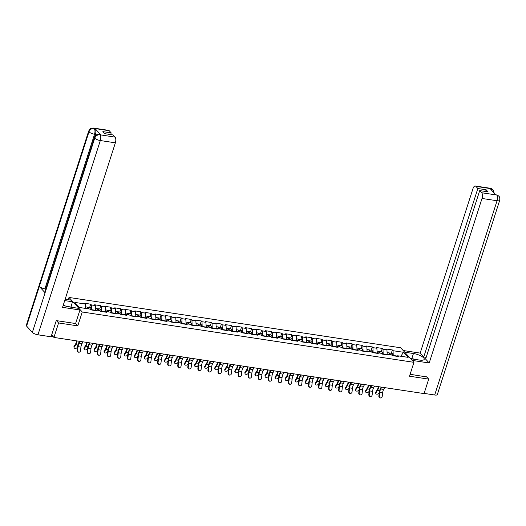 <?xml version="1.0" encoding="UTF-8"?>
<svg xmlns="http://www.w3.org/2000/svg" width="526" height="526" viewBox="0 0 526 526"><rect width="100%" height="100%" fill="white"/><g stroke="black" fill="none" stroke-linecap="round" stroke-linejoin="round"><path stroke-width="0.79" d="M68.268 299.695L68.985 297.453L400.694 347.785L413.949 362.329L82.24 311.997L68.985 297.453M85.508 308.407L85.265 304.008L74.791 302.417L79.406 307.48L89.88 309.071L90.571 309.827L96.692 310.754L96.002 309.998L95.298 310.544M85.265 304.008L84.574 303.252L90.702 304.179L89.644 307.473M91.563 309.978L91.386 304.935L90.702 304.179M91.386 304.935L95.318 305.534L94.634 304.778L100.755 305.705L99.697 308.999M101.617 311.504L101.446 306.461L100.755 305.705M101.446 306.461L105.378 307.059L104.687 306.303L110.808 307.23L109.756 310.524M111.676 313.029L111.499 307.993L110.808 307.23M111.499 307.993L115.431 308.584L114.74 307.828L120.868 308.762L119.81 312.05M121.73 314.555L121.559 309.518L120.868 308.762M121.559 309.518L125.49 310.11L124.8 309.354L130.921 310.287L129.863 313.581M131.783 316.08L131.612 311.044L130.921 310.287M131.612 311.044L135.544 311.635L134.853 310.879L140.975 311.813L139.923 315.107M141.842 317.605L141.665 312.569L140.975 311.813M141.665 312.569L145.597 313.161L144.906 312.405L151.034 313.338L149.976 316.632M151.896 319.131L151.725 314.094L151.034 313.338M151.725 314.094L155.657 314.693L154.966 313.937L161.088 314.864L160.029 318.158M161.955 320.656L161.778 315.62L161.088 314.864M161.778 315.62L165.71 316.218L165.019 315.462L171.147 316.389L170.089 319.683M172.009 322.188L171.831 317.145L171.147 316.389M171.831 317.145L175.763 317.743L175.079 316.987L181.2 317.914L180.142 321.208M182.062 323.714L181.891 318.671L181.2 317.914M181.891 318.671L185.823 319.269L185.132 318.513L191.254 319.44L190.195 322.734M192.121 325.239L191.944 320.196L191.254 319.44M191.944 320.196L195.876 320.794L195.185 320.038L201.313 320.965L200.255 324.259M202.175 326.764L202.004 321.721L201.313 320.965M202.004 321.721L205.936 322.32L205.245 321.564L211.367 322.491L210.308 325.785M212.228 328.29L212.057 323.247L211.367 322.491M212.057 323.247L215.989 323.845L215.298 323.089L221.42 324.016L220.368 327.31M222.288 329.815L222.11 324.772L221.42 324.016M222.11 324.772L226.042 325.37L225.352 324.614L231.479 325.541L230.421 328.835M232.341 331.341L232.17 326.298L231.479 325.541M232.17 326.298L236.102 326.896L235.411 326.14L241.533 327.067L240.474 330.361M242.401 332.866L242.223 327.823L241.533 327.067M242.223 327.823L246.155 328.421L245.464 327.665L251.592 328.592L250.534 331.886M252.454 334.391L252.276 329.348L251.592 328.592M252.276 329.348L256.208 329.947L255.524 329.191L261.646 330.124L260.587 333.412M262.507 335.917L262.336 330.88L261.646 330.124M262.336 330.88L266.268 331.472L265.577 330.716L271.699 331.65L270.64 334.937M272.567 337.442L272.389 332.406L271.699 331.65M272.389 332.406L276.321 332.997L275.631 332.241L281.758 333.175L280.7 336.469M282.62 338.968L282.442 333.931L281.758 333.175M282.442 333.931L286.374 334.523L285.69 333.767L291.812 334.7L290.753 337.994M292.673 340.493L292.502 335.457L291.812 334.7M292.502 335.457L296.434 336.048L295.743 335.292L301.865 336.226L300.813 339.52M302.733 342.018L302.555 336.982L301.865 336.226M302.555 336.982L306.487 337.58L305.797 336.824L311.925 337.751L310.866 341.045M312.786 343.544L312.615 338.507L311.925 337.751M312.615 338.507L316.547 339.106L315.856 338.349L321.978 339.277L320.919 342.571M322.839 345.076L322.668 340.033L321.978 339.277M322.668 340.033L326.6 340.631L325.91 339.875L332.031 340.802L330.979 344.096M332.899 346.601L332.721 341.558L332.031 340.802M332.721 341.558L336.653 342.156L335.969 341.4L342.091 342.327L341.032 345.621M342.952 348.127L342.781 343.083L342.091 342.327M342.781 343.083L346.713 343.682L346.023 342.926L352.144 343.853L351.085 347.147M353.012 349.652L352.834 344.609L352.144 343.853M352.834 344.609L356.766 345.207L356.076 344.451L362.204 345.378L361.145 348.672M363.065 351.177L362.887 346.134L362.204 345.378M362.887 346.134L366.819 346.733L366.135 345.977L372.257 346.904L371.198 350.198M373.118 352.703L372.947 347.66L372.257 346.904M372.947 347.66L376.879 348.258L376.189 347.502L382.31 348.429L381.258 351.723M383.178 354.228L383 349.185L382.31 348.429M383 349.185L386.932 349.783L386.242 349.027L392.37 349.954L391.311 353.248M393.231 355.754L393.06 350.71L392.37 349.954M393.06 350.71L403.534 352.302L408.143 357.364L397.669 355.773L396.966 356.319M96.002 309.998L99.933 310.596L100.624 311.353L106.745 312.28L106.055 311.524L109.987 312.122L110.677 312.878L116.805 313.805L116.114 313.049L120.046 313.647L120.737 314.403L126.858 315.337L126.168 314.574L130.1 315.173L130.79 315.929L136.911 316.862L136.227 316.106L140.159 316.698L140.843 317.454L146.971 318.388L146.281 317.632L150.212 318.223L150.903 318.98L157.024 319.913L156.334 319.157L160.266 319.749L160.956 320.505L167.077 321.439L166.394 320.682L170.325 321.274L171.009 322.037L177.137 322.964L176.447 322.208L180.379 322.806L181.069 323.562L187.19 324.489L186.5 323.733L190.432 324.332L191.122 325.088L197.25 326.015L196.56 325.259L200.491 325.857L201.182 326.613L207.303 327.54L206.613 326.784L210.545 327.382L211.235 328.139L217.356 329.066L216.666 328.309L220.598 328.908L221.288 329.664L227.416 330.591L226.726 329.835L230.658 330.433L231.348 331.189L237.469 332.116L236.779 331.36L240.711 331.959L241.401 332.715L247.522 333.642L246.839 332.886L250.77 333.484L251.454 334.24L257.582 335.167L256.892 334.411L260.824 335.009L261.514 335.766L267.635 336.693L266.945 335.936L270.877 336.535L271.567 337.291L277.695 338.225L277.005 337.462L280.937 338.06L281.627 338.816L287.748 339.75L287.058 338.994L290.99 339.586L291.68 340.342L297.801 341.275L297.111 340.519L301.043 341.111L301.733 341.867L307.861 342.801L307.171 342.045L311.103 342.636L311.793 343.393L317.914 344.326L317.224 343.57L321.156 344.168L321.846 344.925L327.968 345.852L327.284 345.095L331.216 345.694L331.899 346.45L338.027 347.377L337.337 346.621L341.269 347.219L341.959 347.975L348.08 348.902L347.39 348.146L351.322 348.745L352.012 349.501L358.134 350.428L357.45 349.672L361.382 350.27L362.066 351.026L368.193 351.953L367.503 351.197L371.435 351.795L372.125 352.552L378.247 353.479L377.556 352.722L381.488 353.321L382.178 354.077L388.306 355.004L387.616 354.248L391.548 354.846L392.238 355.602L398.36 356.529L397.669 355.773M95.574 310.333L91.656 309.696M95.587 310.294L95.318 305.534M105.627 311.859L101.709 311.221M105.641 311.819L105.378 307.059M106.055 311.524L105.351 312.069M115.687 313.384L111.762 312.746M115.694 313.345L115.431 308.584M116.114 313.049L115.411 313.595M125.74 314.91L121.822 314.272M125.753 314.87L125.49 310.11M126.168 314.574L125.464 315.12M135.793 316.435L131.875 315.797M135.807 316.396L135.544 311.635M136.227 316.106L135.524 316.645M145.853 317.96L141.935 317.323M145.866 317.921L145.597 313.161M146.281 317.632L145.577 318.177M155.906 319.486L151.988 318.848M155.92 319.446L155.657 314.693M156.334 319.157L155.63 319.703M165.96 321.011L162.041 320.38M165.973 320.972L165.71 316.218M166.394 320.682L165.69 321.228M176.019 322.537L172.101 321.905M176.032 322.497L175.763 317.743M176.447 322.208L175.743 322.754M186.072 324.062L182.154 323.431M186.086 324.023L185.823 319.269M186.5 323.733L185.796 324.279M196.132 325.587L192.207 324.956M196.139 325.555L195.876 320.794M196.56 325.259L195.856 325.804M206.185 327.119L202.267 326.482M206.199 327.08L205.936 322.32M206.613 326.784L205.909 327.33M216.239 328.645L212.32 328.007M216.252 328.605L215.989 323.845M216.666 328.309L215.962 328.855M226.298 330.17L222.38 329.532M226.311 330.131L226.042 325.37M226.726 329.835L226.022 330.381M236.352 331.696L232.433 331.058M236.365 331.656L236.102 326.896M236.779 331.36L236.075 331.906M246.405 333.221L242.486 332.583M246.418 333.182L246.155 328.421M246.839 332.886L246.135 333.431M256.464 334.746L252.546 334.109M256.478 334.707L256.208 329.947M256.892 334.411L256.188 334.957M266.518 336.272L262.599 335.634M266.531 336.232L266.268 331.472M266.945 335.936L266.241 336.482M276.571 337.797L272.652 337.159M276.584 337.758L276.321 332.997M277.005 337.462L276.301 338.008M286.631 339.323L282.712 338.685M286.644 339.283L286.374 334.523M287.058 338.994L286.354 339.533M296.684 340.848L292.765 340.21M296.697 340.809L296.434 336.048M297.111 340.519L296.408 341.065M306.743 342.373L302.818 341.742M306.757 342.334L306.487 337.58M307.171 342.045L306.467 342.59M316.797 343.899L312.878 343.268M316.81 343.859L316.547 339.106M317.224 343.57L316.52 344.116M326.85 345.424L322.931 344.793M326.863 345.385L326.6 340.631M327.284 345.095L326.58 345.641M336.91 346.95L332.991 346.318M336.923 346.91L336.653 342.156M337.337 346.621L336.633 347.167M346.963 348.475L343.044 347.844M346.976 348.442L346.713 343.682M347.39 348.146L346.687 348.692M357.016 350.007L353.097 349.369M357.029 349.968L356.766 345.207M357.45 349.672L356.746 350.217M367.076 351.532L363.157 350.895M367.089 351.493L366.819 346.733M367.503 351.197L366.8 351.743M377.129 353.058L373.21 352.42M377.142 353.018L376.879 348.258M377.556 352.722L376.853 353.268M387.189 354.583L383.263 353.945M387.195 354.544L386.932 349.783M387.616 354.248L386.912 354.794M397.288 356.076L393.323 355.471M400.799 356.247L403.534 352.302M413.949 362.329L409.491 376.208L428.703 379.121L426.579 376.794M428.703 379.121L424.055 393.593L53.935 337.429L58.577 322.957L77.789 325.877L82.24 311.997M56.46 320.63L58.577 322.957M51.66 334.937L53.935 337.429M77.789 325.877L75.619 323.49M380.817 397.952L380.39 397.972A1.637 1.46 -92.5 0 1 378.865 396.111L379.299 396.091A1.637 1.46 87.5 0 0 382.198 396.532L382.606 392.876A4.879 2.176 98.6 0 1 383.04 390.838A4.879 2.176 98.6 0 1 383.645 389.411L384.657 387.616M379.299 396.091L379.706 392.442A4.879 2.176 98.6 0 1 380.14 390.397A4.879 2.176 98.6 0 1 380.745 388.97L381.758 387.175M381.212 387.09L380.522 388.313A5.825 2.604 -81.4 0 0 379.792 390.016A5.825 2.604 -81.4 0 0 379.279 392.455L378.865 396.111M378.779 386.722A5.825 2.604 98.6 0 1 378.365 388.444A5.825 2.604 98.6 0 1 377.451 390.456L375.912 392.869A1.637 1.039 164.4 0 0 375.781 393.527L375.584 392.823A1.637 1.039 -15.6 0 1 375.715 392.166L377.254 389.746A4.879 2.176 -81.4 0 0 378.016 388.07A4.879 2.176 -81.4 0 0 378.358 386.656M375.781 393.527A1.637 1.039 164.4 0 0 377.149 394.178A1.637 1.039 164.4 0 0 378.812 393.31L379.259 392.606M387.09 352.611L388.609 352.841A2.406 1.072 98.6 0 1 389.365 354.517M388.97 353.064A2.406 1.072 98.6 0 1 389.378 352.959A2.406 1.072 98.6 0 1 390.141 354.629M389.378 352.959L391.863 353.334A2.406 1.072 98.6 0 1 392.587 355.655M389.667 354.563A1.46 0.651 -81.4 0 0 389.312 353.913M410.267 358.291L416.94 359.685M65.217 305.935L66.25 306.25M410.668 358.732L419.413 360.06A8.199 2.498 17.8 0 0 424.239 359.291A8.199 2.498 17.8 0 0 413.449 353.518L404.704 352.19M412.193 360.409L429.19 362.986L425.626 359.074L479.719 190.583L481.698 192.753L496.814 195.014L495.808 194.83L490.107 188.571L491.047 188.689L475.866 186.349A4.372 1.953 -81.4 0 0 475.248 185.994A4.372 1.953 -81.4 0 0 472.999 188.571L420.175 353.097L423.739 357.009L426.172 357.378M403.179 350.513L420.175 353.097M429.19 362.986L482.013 198.46A4.372 1.953 -81.4 0 0 481.698 192.753M496.682 194.962L498.76 196.027C499.062 197.007 500.042 195.968 499.7 200.327L437.33 394.585A4.478 1.361 -162.2 0 1 434.693 395L424.12 393.395M479.719 190.583L488.036 191.845L486.155 189.781L477.838 188.518L475.866 186.349M477.838 188.518L423.739 357.009M426.731 376.958L410.109 374.295M486.155 189.781L485.61 191.477M498.733 195.994L496.82 195.021M494.131 192.989L493.427 190.254L491.054 188.689M63.245 305.179A8.199 2.498 17.8 0 0 69.274 306.928L78.427 308.321L79.952 309.992L62.548 307.348L115.372 142.822L100.321 140.541L37.951 334.799L51.068 336.791L56.262 320.604L75.599 323.536L79.952 309.992M64.718 300.596L72.463 301.773L70.938 300.103L65.158 299.222M70.964 307.184L72.463 301.773M109.217 130.718L94.167 128.429A4.372 1.953 98.6 0 0 93.549 128.074L108.606 130.356A4.372 1.953 98.6 0 1 109.217 130.718L111.196 132.881L110.651 134.577M37.951 334.799A4.478 1.361 -162.2 0 1 32.356 332.412L45.085 292.765A4.478 1.361 -162.2 0 1 44.795 292.009L94.437 137.398A4.478 1.361 -162.2 0 0 94.726 138.147C95.732 135.787 97.441 134.663 99.868 134.774L115.049 137.115A4.372 1.953 98.6 0 1 115.372 142.822M45.775 288.958L44.914 288.827A4.478 1.361 -162.2 0 1 39.332 286.453L26.602 326.094L32.356 332.412M26.602 326.094A4.478 1.361 -162.2 0 1 26.3 325.331L88.67 131.073A4.478 1.361 -162.2 0 0 88.973 131.835C89.979 129.468 91.688 128.344 94.095 128.443L95.107 128.633A4.372 1.953 98.6 0 1 95.423 134.347L94.522 137.154M95.423 134.347L94.555 134.215A4.478 1.361 -162.2 0 1 88.973 131.835L39.332 286.453L45.085 292.765L94.726 138.147A4.478 1.361 -162.2 0 0 100.321 140.541A4.372 1.953 -81.4 0 0 99.999 134.834M111.196 132.881L102.879 131.618L104.759 133.683L113.077 134.945L115.049 137.115M100.808 134.893L100.19 134.531A4.372 1.953 98.6 0 1 100.808 134.893L95.107 128.633M66.644 306.362L70.786 306.993M44.914 288.827L94.555 134.215C95.219 131.789 95.114 129.883 94.233 128.502M370.758 396.426L370.33 396.446A1.637 1.46 -92.5 0 1 368.811 394.585L369.239 394.566A1.637 1.46 87.5 0 0 372.138 395.006L372.553 391.351A4.879 2.176 98.6 0 1 372.98 389.306A4.879 2.176 98.6 0 1 373.591 387.886L374.604 386.091M369.239 394.566L369.647 390.91A4.879 2.176 98.6 0 1 370.08 388.872A4.879 2.176 98.6 0 1 370.692 387.445L371.704 385.65M371.152 385.565L370.468 386.788A5.825 2.604 -81.4 0 0 369.739 388.49A5.825 2.604 -81.4 0 0 369.219 390.93L368.811 394.585M360.704 394.901L360.277 394.914A1.637 1.46 -92.5 0 1 358.758 393.06L359.186 393.04A1.637 1.46 87.5 0 0 362.085 393.481L362.493 389.825A4.879 2.176 98.6 0 1 362.927 387.78A4.879 2.176 98.6 0 1 363.538 386.36L364.551 384.565M359.186 393.04L359.593 389.385A4.879 2.176 98.6 0 1 360.027 387.34A4.879 2.176 98.6 0 1 360.639 385.92L361.645 384.125M361.099 384.039L360.409 385.262A5.825 2.604 -81.4 0 0 359.679 386.965A5.825 2.604 -81.4 0 0 359.166 389.404L358.758 393.06M350.651 393.376L350.224 393.389A1.637 1.46 -92.5 0 1 348.699 391.535L349.126 391.515A1.637 1.46 87.5 0 0 352.032 391.955L352.44 388.3A4.879 2.176 98.6 0 1 352.874 386.255A4.879 2.176 98.6 0 1 353.479 384.835L354.491 383.04M349.126 391.515L349.54 387.859A4.879 2.176 98.6 0 1 349.974 385.814A4.879 2.176 98.6 0 1 350.579 384.394L351.592 382.599M351.046 382.514L350.355 383.737A5.825 2.604 -81.4 0 0 349.626 385.44A5.825 2.604 -81.4 0 0 349.106 387.879L348.699 391.535M340.592 391.85L340.164 391.863A1.637 1.46 -92.5 0 1 338.645 390.009L339.073 389.99A1.637 1.46 87.5 0 0 341.972 390.43L342.38 386.774A4.879 2.176 98.6 0 1 342.814 384.73A4.879 2.176 98.6 0 1 343.425 383.309L344.438 381.508M339.073 389.99L339.48 386.334A4.879 2.176 98.6 0 1 339.914 384.289A4.879 2.176 98.6 0 1 340.526 382.869L341.538 381.074M340.986 380.988L340.296 382.211A5.825 2.604 -81.4 0 0 339.572 383.914A5.825 2.604 -81.4 0 0 339.053 386.354L338.645 390.009M330.538 390.318L330.111 390.338A1.637 1.46 -92.5 0 1 328.586 388.484L329.02 388.464A1.637 1.46 87.5 0 0 331.919 388.905L332.327 385.249A4.879 2.176 98.6 0 1 332.761 383.204A4.879 2.176 98.6 0 1 333.372 381.777L334.378 379.982M329.02 388.464L329.427 384.808A4.879 2.176 98.6 0 1 329.861 382.764A4.879 2.176 98.6 0 1 330.466 381.343L331.479 379.542M330.933 379.463L330.243 380.686A5.825 2.604 -81.4 0 0 329.513 382.389A5.825 2.604 -81.4 0 0 329 384.828L328.586 388.484M368.726 385.196A5.825 2.604 98.6 0 1 368.305 386.919A5.825 2.604 98.6 0 1 367.398 388.931L365.853 391.344A1.637 1.039 164.4 0 0 365.728 392.002L365.531 391.298A1.637 1.039 -15.6 0 1 365.662 390.64L367.201 388.221A4.879 2.176 -81.4 0 0 367.963 386.544A4.879 2.176 -81.4 0 0 368.305 385.131M365.728 392.002A1.637 1.039 164.4 0 0 367.095 392.652A1.637 1.039 164.4 0 0 368.759 391.785L369.206 391.081M377.037 351.085L378.549 351.315A2.406 1.072 98.6 0 1 379.312 352.992M378.911 351.539A2.406 1.072 98.6 0 1 379.325 351.434A2.406 1.072 98.6 0 1 380.081 353.104M379.325 351.434L381.804 351.809A2.406 1.072 98.6 0 1 382.533 354.13M379.614 353.038A1.46 0.651 -81.4 0 0 379.253 352.387M358.666 383.671A5.825 2.604 98.6 0 1 358.252 385.394A5.825 2.604 98.6 0 1 357.338 387.406L355.8 389.819A1.637 1.039 164.4 0 0 355.675 390.476L355.477 389.773A1.637 1.039 -15.6 0 1 355.602 389.115L357.141 386.695A4.879 2.176 -81.4 0 0 357.904 385.012A4.879 2.176 -81.4 0 0 358.252 383.605M355.675 390.476A1.637 1.039 164.4 0 0 357.036 391.127A1.637 1.039 164.4 0 0 358.699 390.259L359.146 389.556M366.977 349.56L368.496 349.79A2.406 1.072 98.6 0 1 369.252 351.46M368.857 350.014A2.406 1.072 98.6 0 1 369.265 349.908A2.406 1.072 98.6 0 1 370.028 351.578M369.265 349.908L371.75 350.283A2.406 1.072 98.6 0 1 372.48 352.604M369.554 351.506A1.46 0.651 -81.4 0 0 369.199 350.862M348.613 382.146A5.825 2.604 98.6 0 1 348.192 383.868A5.825 2.604 98.6 0 1 347.285 385.874L345.746 388.293A1.637 1.039 164.4 0 0 345.615 388.951L345.418 388.247A1.637 1.039 -15.6 0 1 345.549 387.583L347.088 385.17A4.879 2.176 -81.4 0 0 347.85 383.487A4.879 2.176 -81.4 0 0 348.192 382.08M345.615 388.951A1.637 1.039 164.4 0 0 346.982 389.602A1.637 1.039 164.4 0 0 348.646 388.734L349.093 388.03M356.924 348.034L358.436 348.265A2.406 1.072 98.6 0 1 359.199 349.935M358.804 348.482A2.406 1.072 98.6 0 1 359.212 348.383A2.406 1.072 98.6 0 1 359.975 350.053M359.212 348.383L361.697 348.758A2.406 1.072 98.6 0 1 362.421 351.079M359.501 349.981A1.46 0.651 -81.4 0 0 359.14 349.336M338.553 380.62A5.825 2.604 98.6 0 1 338.139 382.343A5.825 2.604 98.6 0 1 337.225 384.348L335.687 386.768A1.637 1.039 164.4 0 0 335.562 387.425L335.364 386.722A1.637 1.039 -15.6 0 1 335.489 386.058L337.034 383.645A4.879 2.176 -81.4 0 0 337.797 381.961A4.879 2.176 -81.4 0 0 338.139 380.554M335.562 387.425A1.637 1.039 164.4 0 0 336.929 388.076A1.637 1.039 164.4 0 0 338.593 387.208L339.04 386.505M346.871 346.509L348.383 346.739A2.406 1.072 98.6 0 1 349.146 348.409M348.745 346.956A2.406 1.072 98.6 0 1 349.159 346.851A2.406 1.072 98.6 0 1 349.915 348.528M349.159 346.851L351.638 347.232A2.406 1.072 98.6 0 1 352.367 349.553M349.442 348.455A1.46 0.651 -81.4 0 0 349.086 347.811M328.5 379.095A5.825 2.604 98.6 0 1 328.086 380.817A5.825 2.604 98.6 0 1 327.172 382.823L325.633 385.236A1.637 1.039 164.4 0 0 325.502 385.9L325.311 385.196A1.637 1.039 -15.6 0 1 325.436 384.532L326.975 382.119A4.879 2.176 -81.4 0 0 327.737 380.436A4.879 2.176 -81.4 0 0 328.079 379.029M325.502 385.9A1.637 1.039 164.4 0 0 326.87 386.551A1.637 1.039 164.4 0 0 328.533 385.676L328.98 384.979M336.811 344.984L338.33 345.214A2.406 1.072 98.6 0 1 339.086 346.884M338.691 345.431A2.406 1.072 98.6 0 1 339.099 345.326A2.406 1.072 98.6 0 1 339.862 347.002M339.099 345.326L341.584 345.707A2.406 1.072 98.6 0 1 342.314 348.028M339.388 346.93A1.46 0.651 -81.4 0 0 339.033 346.286M320.485 388.793L320.051 388.813A1.637 1.46 -92.5 0 1 318.532 386.958L318.96 386.939A1.637 1.46 87.5 0 0 321.859 387.379L322.274 383.724A4.879 2.176 98.6 0 1 322.708 381.679A4.879 2.176 98.6 0 1 323.312 380.252L324.325 378.457M318.96 386.939L319.374 383.283A4.879 2.176 98.6 0 1 319.801 381.238A4.879 2.176 98.6 0 1 320.413 379.811L321.425 378.016M320.88 377.938L320.189 379.161A5.825 2.604 -81.4 0 0 319.46 380.863A5.825 2.604 -81.4 0 0 318.94 383.303L318.532 386.958M318.447 377.569A5.825 2.604 98.6 0 1 318.026 379.292A5.825 2.604 98.6 0 1 317.119 381.297L315.58 383.71A1.637 1.039 164.4 0 0 315.449 384.375L315.252 383.671A1.637 1.039 -15.6 0 1 315.383 383.007L316.922 380.594A4.879 2.176 -81.4 0 0 317.684 378.911A4.879 2.176 -81.4 0 0 318.026 377.504M315.449 384.375A1.637 1.039 164.4 0 0 316.816 385.025A1.637 1.039 164.4 0 0 318.48 384.151L318.927 383.454M326.758 343.458L328.27 343.682A2.406 1.072 98.6 0 1 329.033 345.358M328.632 343.905A2.406 1.072 98.6 0 1 329.046 343.8A2.406 1.072 98.6 0 1 329.802 345.477M329.046 343.8L331.525 344.182A2.406 1.072 98.6 0 1 332.254 346.502M329.335 345.404A1.46 0.651 -81.4 0 0 328.974 344.76M310.425 387.267L309.998 387.287A1.637 1.46 -92.5 0 1 308.479 385.433L308.907 385.413A1.637 1.46 87.5 0 0 311.806 385.854L312.214 382.198A4.879 2.176 98.6 0 1 312.648 380.153A4.879 2.176 98.6 0 1 313.259 378.727L314.272 376.932M308.907 385.413L309.314 381.758A4.879 2.176 98.6 0 1 309.748 379.713A4.879 2.176 98.6 0 1 310.36 378.286L311.372 376.491M310.82 376.412L310.13 377.635A5.825 2.604 -81.4 0 0 309.406 379.338A5.825 2.604 -81.4 0 0 308.887 381.777L308.479 385.433M308.387 376.044A5.825 2.604 98.6 0 1 307.973 377.767A5.825 2.604 98.6 0 1 307.059 379.772L305.521 382.185A1.637 1.039 164.4 0 0 305.396 382.849L305.198 382.146A1.637 1.039 -15.6 0 1 305.323 381.482L306.862 379.068A4.879 2.176 -81.4 0 0 307.625 377.385A4.879 2.176 -81.4 0 0 307.973 375.978M305.396 382.849A1.637 1.039 164.4 0 0 306.763 383.493A1.637 1.039 164.4 0 0 308.42 382.626L308.867 381.929M316.705 341.926L318.217 342.156A2.406 1.072 98.6 0 1 318.973 343.833M318.578 342.38A2.406 1.072 98.6 0 1 318.993 342.275A2.406 1.072 98.6 0 1 319.749 343.951M318.993 342.275L321.471 342.656A2.406 1.072 98.6 0 1 322.201 344.977M319.275 343.879A1.46 0.651 -81.4 0 0 318.92 343.235M300.372 385.742L299.945 385.762A1.637 1.46 -92.5 0 1 298.42 383.908L298.853 383.888A1.637 1.46 87.5 0 0 301.753 384.328L302.161 380.673A4.879 2.176 98.6 0 1 302.595 378.628A4.879 2.176 98.6 0 1 303.206 377.201L304.212 375.406M298.853 383.888L299.261 380.232A4.879 2.176 98.6 0 1 299.695 378.187A4.879 2.176 98.6 0 1 300.3 376.761L301.313 374.966M300.767 374.887L300.076 376.11A5.825 2.604 -81.4 0 0 299.347 377.813A5.825 2.604 -81.4 0 0 298.834 380.252L298.42 383.908M298.334 374.512A5.825 2.604 98.6 0 1 297.92 376.241A5.825 2.604 98.6 0 1 297.006 378.247L295.467 380.66A1.637 1.039 164.4 0 0 295.336 381.324L295.139 380.62A1.637 1.039 -15.6 0 1 295.27 379.956L296.809 377.543A4.879 2.176 -81.4 0 0 297.571 375.86A4.879 2.176 -81.4 0 0 297.913 374.453M295.336 381.324A1.637 1.039 164.4 0 0 296.703 381.968A1.637 1.039 164.4 0 0 298.367 381.1L298.814 380.403M306.645 340.401L308.164 340.631A2.406 1.072 98.6 0 1 308.92 342.308M308.525 340.855A2.406 1.072 98.6 0 1 308.933 340.749A2.406 1.072 98.6 0 1 309.696 342.426M308.933 340.749L311.418 341.124A2.406 1.072 98.6 0 1 312.148 343.452M309.222 342.354A1.46 0.651 -81.4 0 0 308.867 341.709M290.319 384.217L289.885 384.236A1.637 1.46 -92.5 0 1 288.366 382.376L288.794 382.363A1.637 1.46 87.5 0 0 291.693 382.803L292.108 379.147A4.879 2.176 98.6 0 1 292.535 377.103A4.879 2.176 98.6 0 1 293.146 375.676L294.159 373.881M288.794 382.363L289.201 378.707A4.879 2.176 98.6 0 1 289.635 376.662A4.879 2.176 98.6 0 1 290.247 375.235L291.259 373.44M290.707 373.361L290.023 374.584A5.825 2.604 -81.4 0 0 289.293 376.281A5.825 2.604 -81.4 0 0 288.774 378.727L288.366 382.376M288.281 372.987A5.825 2.604 98.6 0 1 287.86 374.716A5.825 2.604 98.6 0 1 286.953 376.721L285.414 379.134A1.637 1.039 164.4 0 0 285.283 379.798L285.085 379.095A1.637 1.039 -15.6 0 1 285.217 378.431L286.755 376.018A4.879 2.176 -81.4 0 0 287.518 374.334A4.879 2.176 -81.4 0 0 287.86 372.927M285.283 379.798A1.637 1.039 164.4 0 0 286.65 380.443A1.637 1.039 164.4 0 0 288.314 379.575L288.761 378.871M296.592 338.875L298.104 339.106A2.406 1.072 98.6 0 1 298.867 340.782M298.466 339.329A2.406 1.072 98.6 0 1 298.88 339.224A2.406 1.072 98.6 0 1 299.636 340.901M298.88 339.224L301.359 339.599A2.406 1.072 98.6 0 1 302.088 341.926M299.169 340.828A1.46 0.651 -81.4 0 0 298.807 340.184M280.259 382.691L279.832 382.711A1.637 1.46 -92.5 0 1 278.313 380.85L278.741 380.837A1.637 1.46 87.5 0 0 281.64 381.278L282.048 377.622A4.879 2.176 98.6 0 1 282.482 375.577A4.879 2.176 98.6 0 1 283.093 374.15L284.106 372.355M278.741 380.837L279.148 377.181A4.879 2.176 98.6 0 1 279.582 375.137A4.879 2.176 98.6 0 1 280.194 373.71L281.2 371.915M280.654 371.829L279.964 373.059A5.825 2.604 -81.4 0 0 279.24 374.755A5.825 2.604 -81.4 0 0 278.721 377.201L278.313 380.85M278.221 371.461A5.825 2.604 98.6 0 1 277.807 373.184A5.825 2.604 98.6 0 1 276.893 375.196L275.354 377.609A1.637 1.039 164.4 0 0 275.23 378.273L275.032 377.563A1.637 1.039 -15.6 0 1 275.157 376.905L276.696 374.492A4.879 2.176 -81.4 0 0 277.458 372.809A4.879 2.176 -81.4 0 0 277.807 371.402M275.23 378.273A1.637 1.039 164.4 0 0 276.591 378.917A1.637 1.039 164.4 0 0 278.254 378.049L278.701 377.346M286.532 337.35L288.051 337.58A2.406 1.072 98.6 0 1 288.807 339.257M288.412 337.804A2.406 1.072 98.6 0 1 288.827 337.699A2.406 1.072 98.6 0 1 289.583 339.375M288.827 337.699L291.305 338.073A2.406 1.072 98.6 0 1 292.035 340.401M289.109 339.303A1.46 0.651 -81.4 0 0 288.754 338.659M270.206 381.166L269.779 381.186A1.637 1.46 -92.5 0 1 268.253 379.325L268.681 379.312A1.637 1.46 87.5 0 0 271.587 379.746L271.995 376.097A4.879 2.176 98.6 0 1 272.429 374.052A4.879 2.176 98.6 0 1 273.033 372.625L274.046 370.83M268.681 379.312L269.095 375.656A4.879 2.176 98.6 0 1 269.529 373.611A4.879 2.176 98.6 0 1 270.134 372.184L271.146 370.389M270.601 370.304L269.91 371.534A5.825 2.604 -81.4 0 0 269.18 373.23A5.825 2.604 -81.4 0 0 268.661 375.676L268.253 379.325M268.168 369.936A5.825 2.604 98.6 0 1 267.747 371.658A5.825 2.604 98.6 0 1 266.84 373.67L265.301 376.083A1.637 1.039 164.4 0 0 265.17 376.748L264.972 376.037A1.637 1.039 -15.6 0 1 265.104 375.38L266.643 372.967A4.879 2.176 -81.4 0 0 267.405 371.284A4.879 2.176 -81.4 0 0 267.747 369.877M265.17 376.748A1.637 1.039 164.4 0 0 266.537 377.392A1.637 1.039 164.4 0 0 268.201 376.524L268.648 375.82M276.479 335.825L277.998 336.055A2.406 1.072 98.6 0 1 278.754 337.731M278.359 336.278A2.406 1.072 98.6 0 1 278.767 336.173A2.406 1.072 98.6 0 1 279.53 337.85M278.767 336.173L281.252 336.548A2.406 1.072 98.6 0 1 281.975 338.869M279.056 337.777A1.46 0.651 -81.4 0 0 278.701 337.133M260.146 379.64L259.719 379.66A1.637 1.46 -92.5 0 1 258.2 377.8L258.628 377.78A1.637 1.46 87.5 0 0 261.527 378.22L261.935 374.571A4.879 2.176 98.6 0 1 262.369 372.526A4.879 2.176 98.6 0 1 262.98 371.1L263.993 369.305M258.628 377.78L259.035 374.131A4.879 2.176 98.6 0 1 259.469 372.086A4.879 2.176 98.6 0 1 260.081 370.659L261.093 368.864M260.541 368.779L259.851 370.002A5.825 2.604 -81.4 0 0 259.127 371.704A5.825 2.604 -81.4 0 0 258.608 374.15L258.2 377.8M258.108 368.41A5.825 2.604 98.6 0 1 257.694 370.133A5.825 2.604 98.6 0 1 256.78 372.145L255.241 374.558A1.637 1.039 164.4 0 0 255.117 375.216L254.919 374.512A1.637 1.039 -15.6 0 1 255.051 373.854L256.589 371.441A4.879 2.176 -81.4 0 0 257.352 369.758A4.879 2.176 -81.4 0 0 257.694 368.351M255.117 375.216A1.637 1.039 164.4 0 0 256.484 375.866A1.637 1.039 164.4 0 0 258.148 374.999L258.595 374.295M266.426 334.299L267.938 334.529A2.406 1.072 98.6 0 1 268.701 336.206M268.299 334.753A2.406 1.072 98.6 0 1 268.714 334.648A2.406 1.072 98.6 0 1 269.47 336.324M268.714 334.648L271.192 335.023A2.406 1.072 98.6 0 1 271.922 337.344M268.996 336.252A1.46 0.651 -81.4 0 0 268.641 335.601M250.093 378.115L249.666 378.135A1.637 1.46 -92.5 0 1 248.147 376.274L248.574 376.254A1.637 1.46 87.5 0 0 251.474 376.695L251.882 373.046A4.879 2.176 98.6 0 1 252.316 371.001A4.879 2.176 98.6 0 1 252.927 369.574L253.94 367.779M248.574 376.254L248.982 372.605A4.879 2.176 98.6 0 1 249.416 370.56A4.879 2.176 98.6 0 1 250.028 369.134L251.034 367.339M250.488 367.253L249.797 368.476A5.825 2.604 -81.4 0 0 249.068 370.179A5.825 2.604 -81.4 0 0 248.555 372.618L248.147 376.274M248.055 366.885A5.825 2.604 98.6 0 1 247.641 368.608A5.825 2.604 98.6 0 1 246.727 370.62L245.188 373.033A1.637 1.039 164.4 0 0 245.057 373.69L244.866 372.987A1.637 1.039 -15.6 0 1 244.991 372.329L246.53 369.916A4.879 2.176 -81.4 0 0 247.292 368.233A4.879 2.176 -81.4 0 0 247.634 366.819M245.057 373.69A1.637 1.039 164.4 0 0 246.424 374.341A1.637 1.039 164.4 0 0 248.088 373.473L248.535 372.77M256.366 332.774L257.885 333.004A2.406 1.072 98.6 0 1 258.641 334.681M258.246 333.228A2.406 1.072 98.6 0 1 258.654 333.122A2.406 1.072 98.6 0 1 259.417 334.799M258.654 333.122L261.139 333.497A2.406 1.072 98.6 0 1 261.869 335.818M258.943 334.727A1.46 0.651 -81.4 0 0 258.588 334.076M240.04 376.59L239.606 376.609A1.637 1.46 -92.5 0 1 238.087 374.749L238.515 374.729A1.637 1.46 87.5 0 0 241.414 375.17L241.828 371.52A4.879 2.176 98.6 0 1 242.262 369.476A4.879 2.176 98.6 0 1 242.867 368.049L243.88 366.254M238.515 374.729L238.929 371.08A4.879 2.176 98.6 0 1 239.356 369.035A4.879 2.176 98.6 0 1 239.968 367.608L240.98 365.813M240.435 365.728L239.744 366.951A5.825 2.604 -81.4 0 0 239.014 368.654A5.825 2.604 -81.4 0 0 238.495 371.093L238.087 374.749M238.002 365.36A5.825 2.604 98.6 0 1 237.581 367.082A5.825 2.604 98.6 0 1 236.674 369.094L235.135 371.507A1.637 1.039 164.4 0 0 235.004 372.165L234.806 371.461A1.637 1.039 -15.6 0 1 234.938 370.804L236.476 368.391A4.879 2.176 -81.4 0 0 237.239 366.707A4.879 2.176 -81.4 0 0 237.581 365.294M235.004 372.165A1.637 1.039 164.4 0 0 236.371 372.816A1.637 1.039 164.4 0 0 238.035 371.948L238.482 371.244M246.313 331.248L247.825 331.479A2.406 1.072 98.6 0 1 248.588 333.155M248.187 331.702A2.406 1.072 98.6 0 1 248.601 331.597A2.406 1.072 98.6 0 1 249.357 333.274M248.601 331.597L251.086 331.972A2.406 1.072 98.6 0 1 251.809 334.293M248.89 333.201A1.46 0.651 -81.4 0 0 248.528 332.55M229.98 375.064L229.553 375.084A1.637 1.46 -92.5 0 1 228.034 373.223L228.462 373.204A1.637 1.46 87.5 0 0 231.361 373.644L231.769 369.988A4.879 2.176 98.6 0 1 232.203 367.95A4.879 2.176 98.6 0 1 232.814 366.523L233.827 364.728M228.462 373.204L228.869 369.554A4.879 2.176 98.6 0 1 229.303 367.51A4.879 2.176 98.6 0 1 229.915 366.083L230.927 364.288M230.375 364.202L229.684 365.425A5.825 2.604 -81.4 0 0 228.961 367.128A5.825 2.604 -81.4 0 0 228.442 369.568L228.034 373.223M227.942 363.834A5.825 2.604 98.6 0 1 227.528 365.557A5.825 2.604 98.6 0 1 226.614 367.569L225.075 369.982A1.637 1.039 164.4 0 0 224.95 370.639L224.753 369.936A1.637 1.039 -15.6 0 1 224.878 369.278L226.417 366.859A4.879 2.176 -81.4 0 0 227.186 365.182A4.879 2.176 -81.4 0 0 227.528 363.768M224.95 370.639A1.637 1.039 164.4 0 0 226.318 371.29A1.637 1.039 164.4 0 0 227.975 370.422L228.422 369.719M236.259 329.723L237.772 329.953A2.406 1.072 98.6 0 1 238.528 331.63M238.133 330.177A2.406 1.072 98.6 0 1 238.548 330.072A2.406 1.072 98.6 0 1 239.304 331.742M238.548 330.072L241.026 330.446A2.406 1.072 98.6 0 1 241.756 332.767M238.83 331.676A1.46 0.651 -81.4 0 0 238.475 331.025M219.927 373.539L219.5 373.559A1.637 1.46 -92.5 0 1 217.974 371.698L218.408 371.678A1.637 1.46 87.5 0 0 221.308 372.119L221.716 368.463A4.879 2.176 98.6 0 1 222.15 366.418A4.879 2.176 98.6 0 1 222.761 364.998L223.767 363.203M218.408 371.678L218.816 368.022A4.879 2.176 98.6 0 1 219.25 365.984A4.879 2.176 98.6 0 1 219.855 364.557L220.867 362.762M220.322 362.677L219.631 363.9A5.825 2.604 -81.4 0 0 218.901 365.603A5.825 2.604 -81.4 0 0 218.389 368.042L217.974 371.698M217.889 362.309A5.825 2.604 98.6 0 1 217.475 364.031A5.825 2.604 98.6 0 1 216.561 366.043L215.022 368.456A1.637 1.039 164.4 0 0 214.891 369.114L214.693 368.41A1.637 1.039 -15.6 0 1 214.825 367.753L216.364 365.333A4.879 2.176 -81.4 0 0 217.126 363.657A4.879 2.176 -81.4 0 0 217.468 362.243M214.891 369.114A1.637 1.039 164.4 0 0 216.258 369.765A1.637 1.039 164.4 0 0 217.922 368.897L218.369 368.193M226.2 328.198L227.719 328.428A2.406 1.072 98.6 0 1 228.475 330.104M228.08 328.651A2.406 1.072 98.6 0 1 228.488 328.546A2.406 1.072 98.6 0 1 229.251 330.216M228.488 328.546L230.973 328.921A2.406 1.072 98.6 0 1 231.703 331.242M228.777 330.15A1.46 0.651 -81.4 0 0 228.422 329.5M209.874 372.013L209.44 372.027A1.637 1.46 -92.5 0 1 207.921 370.172L208.349 370.153A1.637 1.46 87.5 0 0 211.248 370.593L211.662 366.938A4.879 2.176 98.6 0 1 212.096 364.893A4.879 2.176 98.6 0 1 212.701 363.473L213.714 361.678M208.349 370.153L208.756 366.497A4.879 2.176 98.6 0 1 209.19 364.452A4.879 2.176 98.6 0 1 209.802 363.032L210.814 361.237M210.262 361.152L209.578 362.375A5.825 2.604 -81.4 0 0 208.848 364.077A5.825 2.604 -81.4 0 0 208.329 366.517L207.921 370.172M207.836 360.783A5.825 2.604 98.6 0 1 207.415 362.506A5.825 2.604 98.6 0 1 206.508 364.518L204.969 366.931A1.637 1.039 164.4 0 0 204.838 367.589L204.64 366.885A1.637 1.039 -15.6 0 1 204.772 366.227L206.31 363.808A4.879 2.176 -81.4 0 0 207.073 362.125A4.879 2.176 -81.4 0 0 207.415 360.718M204.838 367.589A1.637 1.039 164.4 0 0 206.205 368.239A1.637 1.039 164.4 0 0 207.869 367.372L208.316 366.668M216.147 326.672L217.659 326.902A2.406 1.072 98.6 0 1 218.421 328.572M218.02 327.126A2.406 1.072 98.6 0 1 218.435 327.021A2.406 1.072 98.6 0 1 219.191 328.691M218.435 327.021L220.913 327.396A2.406 1.072 98.6 0 1 221.643 329.717M218.724 328.618A1.46 0.651 -81.4 0 0 218.362 327.974M199.814 370.488L199.387 370.501A1.637 1.46 -92.5 0 1 197.868 368.647L198.295 368.627A1.637 1.46 87.5 0 0 201.195 369.068L201.603 365.412A4.879 2.176 98.6 0 1 202.037 363.367A4.879 2.176 98.6 0 1 202.648 361.947L203.661 360.152M198.295 368.627L198.703 364.972A4.879 2.176 98.6 0 1 199.137 362.927A4.879 2.176 98.6 0 1 199.749 361.507L200.761 359.712M200.209 359.626L199.518 360.849A5.825 2.604 -81.4 0 0 198.795 362.552A5.825 2.604 -81.4 0 0 198.276 364.991L197.868 368.647M197.776 359.258A5.825 2.604 98.6 0 1 197.362 360.981A5.825 2.604 98.6 0 1 196.448 362.986L194.909 365.406A1.637 1.039 164.4 0 0 194.784 366.063L194.587 365.36A1.637 1.039 -15.6 0 1 194.712 364.696L196.251 362.282A4.879 2.176 -81.4 0 0 197.013 360.599A4.879 2.176 -81.4 0 0 197.362 359.192M194.784 366.063A1.637 1.039 164.4 0 0 196.152 366.714A1.637 1.039 164.4 0 0 197.809 365.846L198.256 365.143M206.087 325.147L207.606 325.377A2.406 1.072 98.6 0 1 208.362 327.047M207.967 325.594A2.406 1.072 98.6 0 1 208.381 325.495A2.406 1.072 98.6 0 1 209.138 327.165M208.381 325.495L210.86 325.87A2.406 1.072 98.6 0 1 211.59 328.191M208.664 327.093A1.46 0.651 -81.4 0 0 208.309 326.449M189.761 368.963L189.334 368.976A1.637 1.46 -92.5 0 1 187.808 367.122L188.236 367.102A1.637 1.46 87.5 0 0 191.142 367.542L191.549 363.887A4.879 2.176 98.6 0 1 191.983 361.842A4.879 2.176 98.6 0 1 192.588 360.415L193.601 358.62M188.236 367.102L188.65 363.446A4.879 2.176 98.6 0 1 189.084 361.401A4.879 2.176 98.6 0 1 189.689 359.981L190.701 358.18M190.156 358.101L189.465 359.324A5.825 2.604 -81.4 0 0 188.735 361.027A5.825 2.604 -81.4 0 0 188.223 363.466L187.808 367.122M187.723 357.733A5.825 2.604 98.6 0 1 187.302 359.455A5.825 2.604 98.6 0 1 186.395 361.461L184.856 363.88A1.637 1.039 164.4 0 0 184.725 364.538L184.527 363.834A1.637 1.039 -15.6 0 1 184.659 363.17L186.197 360.757A4.879 2.176 -81.4 0 0 186.96 359.074A4.879 2.176 -81.4 0 0 187.302 357.667M184.725 364.538A1.637 1.039 164.4 0 0 186.092 365.189A1.637 1.039 164.4 0 0 187.756 364.314L188.203 363.617M196.034 323.621L197.552 323.852A2.406 1.072 98.6 0 1 198.309 325.522M197.914 324.069A2.406 1.072 98.6 0 1 198.322 323.963A2.406 1.072 98.6 0 1 199.084 325.64M198.322 323.963L200.807 324.345A2.406 1.072 98.6 0 1 201.53 326.666M198.611 325.568A1.46 0.651 -81.4 0 0 198.256 324.923M179.701 367.431L179.274 367.45A1.637 1.46 -92.5 0 1 177.755 365.596L178.183 365.577A1.637 1.46 87.5 0 0 181.082 366.017L181.496 362.361A4.879 2.176 98.6 0 1 181.924 360.317A4.879 2.176 98.6 0 1 182.535 358.89L183.548 357.095M178.183 365.577L178.59 361.921A4.879 2.176 98.6 0 1 179.024 359.876A4.879 2.176 98.6 0 1 179.636 358.449L180.648 356.654M180.096 356.575L179.405 357.798A5.825 2.604 -81.4 0 0 178.682 359.501A5.825 2.604 -81.4 0 0 178.163 361.941L177.755 365.596M177.663 356.207A5.825 2.604 98.6 0 1 177.249 357.93A5.825 2.604 98.6 0 1 176.341 359.935L174.796 362.348A1.637 1.039 164.4 0 0 174.671 363.012L174.474 362.309A1.637 1.039 -15.6 0 1 174.606 361.645L176.144 359.232A4.879 2.176 -81.4 0 0 176.907 357.548A4.879 2.176 -81.4 0 0 177.249 356.141M174.671 363.012A1.637 1.039 164.4 0 0 176.039 363.663A1.637 1.039 164.4 0 0 177.703 362.789L178.15 362.092M185.98 322.096L187.493 322.326A2.406 1.072 98.6 0 1 188.255 323.996M187.854 322.543A2.406 1.072 98.6 0 1 188.269 322.438A2.406 1.072 98.6 0 1 189.025 324.115M188.269 322.438L190.747 322.819A2.406 1.072 98.6 0 1 191.477 325.14M188.551 324.042A1.46 0.651 -81.4 0 0 188.196 323.398M169.648 365.905L169.221 365.925A1.637 1.46 -92.5 0 1 167.702 364.071L168.129 364.051A1.637 1.46 87.5 0 0 171.029 364.492L171.437 360.836A4.879 2.176 98.6 0 1 171.87 358.791A4.879 2.176 98.6 0 1 172.482 357.364L173.495 355.569M168.129 364.051L168.537 360.395A4.879 2.176 98.6 0 1 168.971 358.351A4.879 2.176 98.6 0 1 169.582 356.924L170.588 355.129M170.043 355.05L169.352 356.273A5.825 2.604 -81.4 0 0 168.622 357.976A5.825 2.604 -81.4 0 0 168.11 360.415L167.702 364.071M167.61 354.682A5.825 2.604 98.6 0 1 167.196 356.404A5.825 2.604 98.6 0 1 166.282 358.41L164.743 360.823A1.637 1.039 164.4 0 0 164.618 361.487L164.421 360.783A1.637 1.039 -15.6 0 1 164.546 360.119L166.084 357.706A4.879 2.176 -81.4 0 0 166.847 356.023A4.879 2.176 -81.4 0 0 167.189 354.616M164.618 361.487A1.637 1.039 164.4 0 0 165.979 362.138A1.637 1.039 164.4 0 0 167.643 361.263L168.09 360.566M175.921 320.564L177.44 320.794A2.406 1.072 98.6 0 1 178.196 322.471M177.801 321.018A2.406 1.072 98.6 0 1 178.209 320.913A2.406 1.072 98.6 0 1 178.971 322.589M178.209 320.913L180.694 321.294A2.406 1.072 98.6 0 1 181.424 323.615M178.498 322.517A1.46 0.651 -81.4 0 0 178.143 321.873M159.595 364.38L159.161 364.4A1.637 1.46 -92.5 0 1 157.642 362.545L158.07 362.526A1.637 1.46 87.5 0 0 160.976 362.966L161.383 359.311A4.879 2.176 98.6 0 1 161.817 357.266A4.879 2.176 98.6 0 1 162.422 355.839L163.435 354.044M158.07 362.526L158.484 358.87A4.879 2.176 98.6 0 1 158.918 356.825A4.879 2.176 98.6 0 1 159.523 355.398L160.535 353.603M159.989 353.525L159.299 354.748A5.825 2.604 -81.4 0 0 158.569 356.45A5.825 2.604 -81.4 0 0 158.05 358.89L157.642 362.545M157.557 353.156A5.825 2.604 98.6 0 1 157.136 354.879A5.825 2.604 98.6 0 1 156.229 356.884L154.69 359.297A1.637 1.039 164.4 0 0 154.559 359.962L154.361 359.258A1.637 1.039 -15.6 0 1 154.493 358.594L156.031 356.181A4.879 2.176 -81.4 0 0 156.794 354.498A4.879 2.176 -81.4 0 0 157.136 353.091M154.559 359.962A1.637 1.039 164.4 0 0 155.926 360.606A1.637 1.039 164.4 0 0 157.59 359.738L158.037 359.041M165.868 319.039L167.38 319.269A2.406 1.072 98.6 0 1 168.142 320.945M167.748 319.492A2.406 1.072 98.6 0 1 168.156 319.387A2.406 1.072 98.6 0 1 168.918 321.064M168.156 319.387L170.641 319.769A2.406 1.072 98.6 0 1 171.364 322.09M168.445 320.991A1.46 0.651 -81.4 0 0 168.083 320.347M149.535 362.855L149.108 362.874A1.637 1.46 -92.5 0 1 147.589 361.02L148.016 361A1.637 1.46 87.5 0 0 150.916 361.441L151.324 357.785A4.879 2.176 98.6 0 1 151.758 355.74A4.879 2.176 98.6 0 1 152.369 354.314L153.382 352.519M148.016 361L148.424 357.345A4.879 2.176 98.6 0 1 148.858 355.3A4.879 2.176 98.6 0 1 149.469 353.873L150.482 352.078M149.93 351.999L149.239 353.222A5.825 2.604 -81.4 0 0 148.516 354.925A5.825 2.604 -81.4 0 0 147.997 357.364L147.589 361.02M147.497 351.624A5.825 2.604 98.6 0 1 147.083 353.354A5.825 2.604 98.6 0 1 146.169 355.359L144.63 357.772A1.637 1.039 164.4 0 0 144.505 358.436L144.308 357.733A1.637 1.039 -15.6 0 1 144.433 357.069L145.972 354.655A4.879 2.176 -81.4 0 0 146.741 352.972A4.879 2.176 -81.4 0 0 147.083 351.565M144.505 358.436A1.637 1.039 164.4 0 0 145.873 359.08A1.637 1.039 164.4 0 0 147.53 358.213L147.984 357.516M155.814 317.513L157.327 317.743A2.406 1.072 98.6 0 1 158.089 319.42M157.688 317.967A2.406 1.072 98.6 0 1 158.102 317.862A2.406 1.072 98.6 0 1 158.859 319.538M158.102 317.862L160.581 318.237A2.406 1.072 98.6 0 1 161.311 320.564M158.385 319.466A1.46 0.651 -81.4 0 0 158.03 318.822M139.482 361.329L139.055 361.349A1.637 1.46 -92.5 0 1 137.529 359.488L137.963 359.475A1.637 1.46 87.5 0 0 140.863 359.915L141.27 356.26A4.879 2.176 98.6 0 1 141.704 354.215A4.879 2.176 98.6 0 1 142.316 352.788L143.322 350.993M137.963 359.475L138.371 355.819A4.879 2.176 98.6 0 1 138.805 353.774A4.879 2.176 98.6 0 1 139.41 352.348L140.422 350.553M139.877 350.467L139.186 351.697A5.825 2.604 -81.4 0 0 138.456 353.393A5.825 2.604 -81.4 0 0 137.944 355.839L137.529 359.488M137.444 350.099A5.825 2.604 98.6 0 1 137.03 351.828A5.825 2.604 98.6 0 1 136.116 353.834L134.577 356.247A1.637 1.039 164.4 0 0 134.446 356.911L134.255 356.207A1.637 1.039 -15.6 0 1 134.38 355.543L135.918 353.13A4.879 2.176 -81.4 0 0 136.681 351.447A4.879 2.176 -81.4 0 0 137.023 350.04M134.446 356.911A1.637 1.039 164.4 0 0 135.813 357.555A1.637 1.039 164.4 0 0 137.477 356.687L137.924 355.984M145.755 315.988L147.273 316.218A2.406 1.072 98.6 0 1 148.03 317.895M147.635 316.442A2.406 1.072 98.6 0 1 148.043 316.336A2.406 1.072 98.6 0 1 148.805 318.013M148.043 316.336L150.528 316.711A2.406 1.072 98.6 0 1 151.258 319.039M148.332 317.941A1.46 0.651 -81.4 0 0 147.977 317.296M129.429 359.804L128.995 359.823A1.637 1.46 -92.5 0 1 127.476 357.963L127.903 357.95A1.637 1.46 87.5 0 0 130.803 358.39L131.217 354.734A4.879 2.176 98.6 0 1 131.651 352.69A4.879 2.176 98.6 0 1 132.256 351.263L133.269 349.468M127.903 357.95L128.318 354.294A4.879 2.176 98.6 0 1 128.745 352.249A4.879 2.176 98.6 0 1 129.357 350.822L130.369 349.027M129.823 348.942L129.133 350.171A5.825 2.604 -81.4 0 0 128.403 351.868A5.825 2.604 -81.4 0 0 127.884 354.314L127.476 357.963M127.391 348.574A5.825 2.604 98.6 0 1 126.97 350.296A5.825 2.604 98.6 0 1 126.062 352.308L124.524 354.721A1.637 1.039 164.4 0 0 124.392 355.385L124.195 354.675A1.637 1.039 -15.6 0 1 124.327 354.018L125.865 351.605A4.879 2.176 -81.4 0 0 126.628 349.922A4.879 2.176 -81.4 0 0 126.97 348.514M124.392 355.385A1.637 1.039 164.4 0 0 125.76 356.03A1.637 1.039 164.4 0 0 127.424 355.162L127.871 354.458M135.701 314.463L137.214 314.693A2.406 1.072 98.6 0 1 137.976 316.369M137.575 314.916A2.406 1.072 98.6 0 1 137.99 314.811A2.406 1.072 98.6 0 1 138.746 316.488M137.99 314.811L140.468 315.186A2.406 1.072 98.6 0 1 141.198 317.507M138.279 316.415A1.46 0.651 -81.4 0 0 137.917 315.771M119.369 358.278L118.942 358.298A1.637 1.46 -92.5 0 1 117.423 356.437L117.85 356.418A1.637 1.46 87.5 0 0 120.75 356.858L121.158 353.209A4.879 2.176 98.6 0 1 121.591 351.164A4.879 2.176 98.6 0 1 122.203 349.737L123.216 347.942M117.85 356.418L118.258 352.768A4.879 2.176 98.6 0 1 118.692 350.724A4.879 2.176 98.6 0 1 119.303 349.297L120.316 347.502M119.764 347.416L119.073 348.646A5.825 2.604 -81.4 0 0 118.35 350.342A5.825 2.604 -81.4 0 0 117.831 352.788L117.423 356.437M117.331 347.048A5.825 2.604 98.6 0 1 116.917 348.771A5.825 2.604 98.6 0 1 116.003 350.783L114.464 353.196A1.637 1.039 164.4 0 0 114.339 353.86L114.142 353.15A1.637 1.039 -15.6 0 1 114.267 352.492L115.805 350.079A4.879 2.176 -81.4 0 0 116.568 348.396A4.879 2.176 -81.4 0 0 116.917 346.989M114.339 353.86A1.637 1.039 164.4 0 0 115.707 354.504A1.637 1.039 164.4 0 0 117.364 353.636L117.811 352.933M125.642 312.937L127.16 313.167A2.406 1.072 98.6 0 1 127.917 314.844M127.522 313.391A2.406 1.072 98.6 0 1 127.936 313.286A2.406 1.072 98.6 0 1 128.692 314.962M127.936 313.286L130.415 313.66A2.406 1.072 98.6 0 1 131.145 315.981M128.219 314.89A1.46 0.651 -81.4 0 0 127.864 314.246M109.316 356.753L108.889 356.773A1.637 1.46 -92.5 0 1 107.363 354.912L107.797 354.892A1.637 1.46 87.5 0 0 110.697 355.333L111.104 351.684A4.879 2.176 98.6 0 1 111.538 349.639A4.879 2.176 98.6 0 1 112.143 348.212L113.156 346.417M107.797 354.892L108.205 351.243A4.879 2.176 98.6 0 1 108.639 349.198A4.879 2.176 98.6 0 1 109.244 347.771L110.256 345.977M109.71 345.891L109.02 347.114A5.825 2.604 -81.4 0 0 108.29 348.817A5.825 2.604 -81.4 0 0 107.777 351.263L107.363 354.912M107.278 345.523A5.825 2.604 98.6 0 1 106.863 347.245A5.825 2.604 98.6 0 1 105.95 349.257L104.411 351.67A1.637 1.039 164.4 0 0 104.279 352.328L104.082 351.624A1.637 1.039 -15.6 0 1 104.214 350.967L105.752 348.554A4.879 2.176 -81.4 0 0 106.515 346.871A4.879 2.176 -81.4 0 0 106.857 345.464M104.279 352.328A1.637 1.039 164.4 0 0 105.647 352.979A1.637 1.039 164.4 0 0 107.311 352.111L107.758 351.407M115.588 311.412L117.107 311.642A2.406 1.072 98.6 0 1 117.863 313.318M117.469 311.865A2.406 1.072 98.6 0 1 117.877 311.76A2.406 1.072 98.6 0 1 118.639 313.437M117.877 311.76L120.362 312.135A2.406 1.072 98.6 0 1 121.085 314.456M118.166 313.365A1.46 0.651 -81.4 0 0 117.811 312.714M99.256 355.228L98.829 355.247A1.637 1.46 -92.5 0 1 97.31 353.387L97.737 353.367A1.637 1.46 87.5 0 0 100.637 353.807L101.051 350.158A4.879 2.176 98.6 0 1 101.479 348.113A4.879 2.176 98.6 0 1 102.09 346.687L103.103 344.892M97.737 353.367L98.145 349.718A4.879 2.176 98.6 0 1 98.579 347.673A4.879 2.176 98.6 0 1 99.19 346.246L100.203 344.451M99.651 344.366L98.967 345.589A5.825 2.604 -81.4 0 0 98.237 347.292A5.825 2.604 -81.4 0 0 97.718 349.731L97.31 353.387M97.225 343.997A5.825 2.604 98.6 0 1 96.804 345.72A5.825 2.604 98.6 0 1 95.896 347.732L94.351 350.145A1.637 1.039 164.4 0 0 94.226 350.803L94.029 350.099A1.637 1.039 -15.6 0 1 94.161 349.442L95.699 347.028A4.879 2.176 -81.4 0 0 96.462 345.345A4.879 2.176 -81.4 0 0 96.804 343.932M94.226 350.803A1.637 1.039 164.4 0 0 95.594 351.453A1.637 1.039 164.4 0 0 97.257 350.586L97.704 349.882M105.535 309.886L107.048 310.116A2.406 1.072 98.6 0 1 107.81 311.793M107.409 310.34A2.406 1.072 98.6 0 1 107.823 310.235A2.406 1.072 98.6 0 1 108.58 311.911M107.823 310.235L110.302 310.61A2.406 1.072 98.6 0 1 111.032 312.931M108.113 311.839A1.46 0.651 -81.4 0 0 107.751 311.188M89.203 353.702L88.776 353.722A1.637 1.46 -92.5 0 1 87.257 351.861L87.684 351.841A1.637 1.46 87.5 0 0 90.584 352.282L90.991 348.633A4.879 2.176 98.6 0 1 91.425 346.588A4.879 2.176 98.6 0 1 92.037 345.161L93.049 343.366M87.684 351.841L88.092 348.192A4.879 2.176 98.6 0 1 88.526 346.147A4.879 2.176 98.6 0 1 89.137 344.721L90.143 342.926M89.598 342.84L88.907 344.063A5.825 2.604 -81.4 0 0 88.184 345.766A5.825 2.604 -81.4 0 0 87.664 348.205L87.257 351.861M87.165 342.472A5.825 2.604 98.6 0 1 86.751 344.195A5.825 2.604 98.6 0 1 85.837 346.207L84.298 348.62A1.637 1.039 164.4 0 0 84.173 349.277L83.976 348.574A1.637 1.039 -15.6 0 1 84.101 347.916L85.639 345.503A4.879 2.176 -81.4 0 0 86.402 343.82A4.879 2.176 -81.4 0 0 86.751 342.406M84.173 349.277A1.637 1.039 164.4 0 0 85.534 349.928A1.637 1.039 164.4 0 0 87.198 349.06L87.645 348.357M95.476 308.361L96.994 308.591A2.406 1.072 98.6 0 1 97.751 310.268M97.356 308.815A2.406 1.072 98.6 0 1 97.77 308.709A2.406 1.072 98.6 0 1 98.526 310.386M97.77 308.709L100.249 309.084A2.406 1.072 98.6 0 1 100.979 311.405M98.053 310.314A1.46 0.651 -81.4 0 0 97.698 309.663M79.15 352.177L78.722 352.196A1.637 1.46 -92.5 0 1 77.197 350.336L77.624 350.316A1.637 1.46 87.5 0 0 80.531 350.757L80.938 347.101A4.879 2.176 98.6 0 1 81.372 345.063A4.879 2.176 98.6 0 1 81.977 343.636L82.99 341.841M77.624 350.316L78.039 346.667A4.879 2.176 98.6 0 1 78.473 344.622A4.879 2.176 98.6 0 1 79.078 343.195L80.09 341.4M79.544 341.315L78.854 342.538A5.825 2.604 -81.4 0 0 78.124 344.241A5.825 2.604 -81.4 0 0 77.605 346.68L77.197 350.336M77.112 340.947A5.825 2.604 98.6 0 1 76.691 342.669A5.825 2.604 98.6 0 1 75.783 344.681L74.245 347.094A1.637 1.039 164.4 0 0 74.113 347.752L73.916 347.048A1.637 1.039 -15.6 0 1 74.048 346.391L75.586 343.971A4.879 2.176 -81.4 0 0 76.349 342.295A4.879 2.176 -81.4 0 0 76.691 340.881M74.113 347.752A1.637 1.039 164.4 0 0 75.481 348.403A1.637 1.039 164.4 0 0 77.144 347.535L77.592 346.831M85.422 306.836L86.935 307.066A2.406 1.072 98.6 0 1 87.697 308.742M87.303 307.289A2.406 1.072 98.6 0 1 87.71 307.184A2.406 1.072 98.6 0 1 88.473 308.854M87.71 307.184L90.196 307.559A2.406 1.072 98.6 0 1 90.919 309.88M88 308.788A1.46 0.651 -81.4 0 0 87.638 308.137M51.384 335.805L52.626 335.996M380.745 388.97L383.645 389.411M379.706 392.442L382.606 392.876M379.575 390.779L377.451 390.456M375.715 392.166L375.912 392.869M434.693 395L497.063 200.741L482.013 198.46M411.838 358.528L413.449 353.518M499.7 200.327A4.478 1.361 -162.2 0 1 497.063 200.741A4.372 1.953 -81.4 0 0 496.748 195.034M475.248 185.994L490.298 188.275A4.372 1.953 98.6 0 1 490.916 188.637M491.632 190.241L490.982 188.709M370.692 387.445L373.591 387.886M369.647 390.91L372.553 391.351M360.639 385.92L363.538 386.36M359.593 389.385L362.493 389.825M350.579 384.394L353.479 384.835M349.54 387.859L352.44 388.3M340.526 382.869L343.425 383.309M339.48 386.334L342.38 386.774M330.466 381.343L333.372 381.777M329.427 384.808L332.327 385.249M369.522 389.253L367.398 388.931M365.662 390.64L365.853 391.344M359.468 387.728L357.338 387.406M355.602 389.115L355.8 389.819M349.409 386.202L347.285 385.874M345.549 387.583L345.746 388.293M339.355 384.67L337.225 384.348M335.489 386.058L335.687 386.768M329.302 383.145L327.172 382.823M325.436 384.532L325.633 385.236M320.413 379.811L323.312 380.252M319.374 383.283L322.274 383.724M319.243 381.62L317.119 381.297M315.383 383.007L315.58 383.71M310.36 378.286L313.259 378.727M309.314 381.758L312.214 382.198M309.189 380.094L307.059 379.772M305.323 381.482L305.521 382.185M300.3 376.761L303.206 377.201M299.261 380.232L302.161 380.673M299.13 378.569L297.006 378.247M295.27 379.956L295.467 380.66M290.247 375.235L293.146 375.676M289.201 378.707L292.108 379.147M289.076 377.043L286.953 376.721M285.217 378.431L285.414 379.134M280.194 373.71L283.093 374.15M279.148 377.181L282.048 377.622M279.023 375.518L276.893 375.196M275.157 376.905L275.354 377.609M270.134 372.184L273.033 372.625M269.095 375.656L271.995 376.097M268.964 373.993L266.84 373.67M265.104 375.38L265.301 376.083M260.081 370.659L262.98 371.1M259.035 374.131L261.935 374.571M258.91 372.467L256.78 372.145M255.051 373.854L255.241 374.558M250.028 369.134L252.927 369.574M248.982 372.605L251.882 373.046M248.857 370.942L246.727 370.62M244.991 372.329L245.188 373.033M239.968 367.608L242.867 368.049M238.929 371.08L241.828 371.52M238.797 369.416L236.674 369.094M234.938 370.804L235.135 371.507M229.915 366.083L232.814 366.523M228.869 369.554L231.769 369.988M228.744 367.891L226.614 367.569M224.878 369.278L225.075 369.982M219.855 364.557L222.761 364.998M218.816 368.022L221.716 368.463M218.685 366.366L216.561 366.043M214.825 367.753L215.022 368.456M209.802 363.032L212.701 363.473M208.756 366.497L211.662 366.938M208.631 364.84L206.508 364.518M204.772 366.227L204.969 366.931M199.749 361.507L202.648 361.947M198.703 364.972L201.603 365.412M198.578 363.315L196.448 362.986M194.712 364.696L194.909 365.406M189.689 359.981L192.588 360.415M188.65 363.446L191.549 363.887M188.518 361.783L186.395 361.461M184.659 363.17L184.856 363.88M179.636 358.449L182.535 358.89M178.59 361.921L181.496 362.361M178.465 360.257L176.341 359.935M174.606 361.645L174.796 362.348M169.582 356.924L172.482 357.364M168.537 360.395L171.437 360.836M168.412 358.732L166.282 358.41M164.546 360.119L164.743 360.823M159.523 355.398L162.422 355.839M158.484 358.87L161.383 359.311M158.352 357.207L156.229 356.884M154.493 358.594L154.69 359.297M149.469 353.873L152.369 354.314M148.424 357.345L151.324 357.785M148.299 355.681L146.169 355.359M144.433 357.069L144.63 357.772M139.41 352.348L142.316 352.788M138.371 355.819L141.27 356.26M138.239 354.156L136.116 353.834M134.38 355.543L134.577 356.247M129.357 350.822L132.256 351.263M128.318 354.294L131.217 354.734M128.186 352.63L126.062 352.308M124.327 354.018L124.524 354.721M119.303 349.297L122.203 349.737M118.258 352.768L121.158 353.209M118.133 351.105L116.003 350.783M114.267 352.492L114.464 353.196M109.244 347.771L112.143 348.212M108.205 351.243L111.104 351.684M108.073 349.58L105.95 349.257M104.214 350.967L104.411 351.67M99.19 346.246L102.09 346.687M98.145 349.718L101.051 350.158M98.02 348.054L95.896 347.732M94.161 349.442L94.351 350.145M89.137 344.721L92.037 345.161M88.092 348.192L90.991 348.633M87.967 346.529L85.837 346.207M84.101 347.916L84.298 348.62M79.078 343.195L81.977 343.636M78.039 346.667L80.938 347.101M77.907 345.003L75.783 344.681M74.048 346.391L74.245 347.094M53.396 336.844L51.16 336.502M496.064 194.607L495.531 194.521M490.298 188.275C490.857 188.19 491.757 188.663 492.987 189.689M93.549 128.074L91.596 128.206C91.064 128.837 91.195 127.134 88.67 131.073M99.315 134.4L97.336 134.544C96.85 135.149 96.929 133.499 94.437 137.398"/></g></svg>
